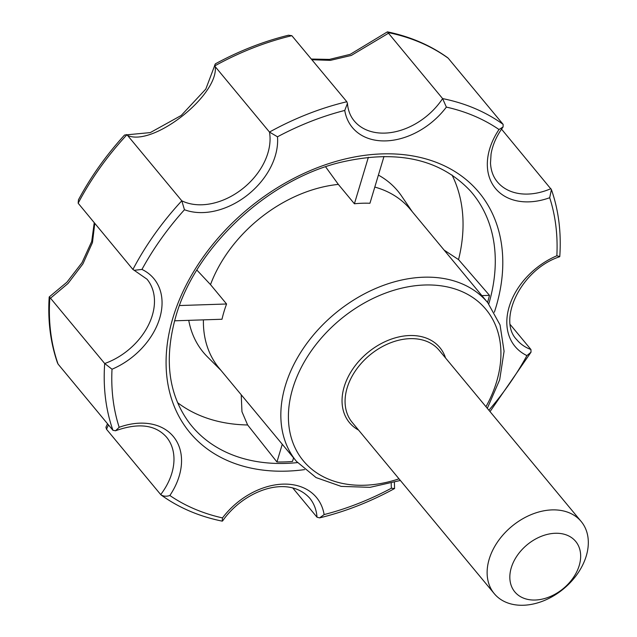 <?xml version="1.0" encoding="UTF-8"?>
<svg xmlns="http://www.w3.org/2000/svg" width="637" height="637" viewBox="0 0 637 637"><rect width="100%" height="100%" fill="white"/><g stroke="black" fill="none" stroke-linecap="round" stroke-linejoin="round"><path stroke-width="0.96" d="M174.578 320.809L222.002 319.248A124.271 89.244 -39.7 0 1 224.009 311.636A124.271 89.244 -39.7 0 1 226.581 303.992L210.505 284.62A124.271 89.244 -39.7 0 1 338.343 184.396L354.411 203.776A124.271 89.244 -39.7 0 1 369.946 203.267L384 156.431M400.362 480.465L370.009 487.337L341.201 486.389L316.048 477.575L296.516 461.435L219.08 368.082A124.271 89.244 -39.7 0 1 203.418 319.862M374.803 187.071A124.271 89.244 -39.7 0 1 410.371 209.406L487.807 302.758L500.053 324.934L504.074 351.282L499.679 379.771L487.313 408.333M354.411 203.776L368.361 157.283M325.579 166.783L338.343 184.396M210.505 284.62L196.865 270.064M241.224 394.781L241.956 411.709L247.626 424.967L276.944 461.984L282.263 444.26M293.561 457.876L292.479 461.475A182.23 130.864 -39.7 0 1 276.944 461.984M481.875 295.608L489.487 295.353A182.23 130.864 -39.7 0 1 487.552 302.448M489.487 295.353L458.544 259.601L444.148 250.126M179.483 305.545L226.581 303.992M94.762 223.46L92.469 242.562L82.929 263.869L68.008 283.489L50.506 298.196L104.699 363.52L112.016 369.229A248.534 178.479 -39.7 0 0 119.183 427.292A64.958 46.652 -39.7 0 1 174.466 437.93A64.958 46.652 -39.7 0 1 169.864 495.498C166.233 496.693 163.176 496.382 160.707 494.583L161.249 495.084C178.83 507.737 199.15 516.424 222.194 521.138L222.504 517.921A248.534 178.479 -39.7 0 1 169.864 495.498M50.506 298.196L49.853 297.567A254.187 182.54 140.3 0 0 58.071 364.077L112.94 430.301L115.536 430.763L119.183 427.292M58.071 364.077L57.489 362.931C50.434 342.547 47.671 320.562 49.2 296.977L49.853 297.567M108.465 424.903L106.514 429.258L105.941 427.212L107.51 423.748M215.282 66.734L269.475 132.066A254.187 182.54 -39.7 0 1 346.839 101.745L291.85 35.688A254.187 182.54 140.3 0 0 214.788 65.882L215.282 66.734C218.38 95.51 153.007 146.9 127.599 135.474L126.843 134.829A254.187 182.54 140.3 0 0 78.16 203.219L132.918 269.459L134.2 270.311L141.955 269.427A64.958 46.652 -39.7 0 1 159.688 318.253A64.958 46.652 -39.7 0 1 112.016 369.229M292.717 487.918L317.019 517.22L319.623 517.865L324.122 514.577A64.958 46.652 -39.7 0 0 282.947 484.136A64.958 46.652 -39.7 0 0 222.504 517.921M127.599 135.474L181.792 200.798L184.459 209.732A248.534 178.479 -39.7 0 0 141.955 269.427M394.391 482.408L394.582 488.539L391.389 488.221A248.534 178.479 -39.7 0 1 324.122 514.577M132.918 269.459A254.187 182.54 -39.7 0 1 181.792 200.798A59.313 42.591 -39.7 0 0 242.347 188.934A59.313 42.591 -39.7 0 0 269.475 132.066L277.485 136.796A64.958 46.652 -39.7 0 1 247.283 195.217A64.958 46.652 -39.7 0 1 184.459 209.732M346.839 101.745L347.444 103.433L344.752 110.44A248.534 178.479 -39.7 0 0 277.485 136.796M510.341 324.687L530.939 349.514L531.011 352.205L526.91 355.589A248.534 178.479 -39.7 0 1 488.882 410.22M347.444 103.433C348.049 110.384 350.31 116.205 354.212 120.903A59.313 42.591 -39.7 0 0 442.611 98.6A254.187 182.54 -39.7 0 1 503.142 124.382L448.209 58.206A254.187 182.54 140.3 0 0 387.917 32.527L442.611 98.6L446.37 107.096A64.958 46.652 -39.7 0 1 385.926 140.888A64.958 46.652 -39.7 0 1 344.752 110.44M501.526 129.136L551.411 189.587C558.625 210.258 561.412 232.585 559.78 256.552L556.857 255.787A64.958 46.652 -39.7 0 0 509.186 306.763A64.958 46.652 -39.7 0 0 526.91 355.589M503.142 124.382L503.079 126.954L499.002 129.518A248.534 178.479 -39.7 0 0 446.37 107.096M551.411 189.587L549.691 197.725A248.534 178.479 -39.7 0 1 556.857 255.787M388.419 33.275L351.329 55.435L330.42 60.356L312.003 59.751M448.209 58.206L447.524 57.609C430.15 45.155 410.117 36.572 387.415 31.85L350.207 54.336L329.44 59.4L311.421 59.05M387.917 32.527L387.415 31.85M291.85 35.688L288.513 35.218C263.67 41.333 239.281 50.872 215.346 63.843L205.799 89.092L181.242 115.448L150.276 132.6L124.541 135.036C106.092 155.293 90.725 176.895 78.455 199.827L78.16 203.219M214.788 65.882L214.637 65.046M106.514 429.258L160.707 494.583A59.313 42.591 -39.7 0 0 166.496 437.101C155.412 424.704 138.428 422.586 115.536 430.763M489.184 559.167A56.486 40.561 -39.7 0 1 531.393 514.529A56.486 40.561 -39.7 0 1 581.199 521.512A56.486 40.561 -39.7 0 1 563.618 588.795A56.486 40.561 -39.7 0 1 494.248 593.636A56.486 40.561 -39.7 0 1 489.184 559.167M511.272 567.766A39.542 28.394 -39.7 0 1 570.911 537.19A39.542 28.394 -39.7 0 1 553.569 594.99A39.542 28.394 -39.7 0 1 511.272 567.766M126.843 134.829L126.285 134.582M399.017 478.833A118.617 85.183 -39.7 0 1 292.733 388.474A118.617 85.183 -39.7 0 1 437.213 285.376A118.617 85.183 -39.7 0 1 485.967 406.709M358.591 430.102A58.747 42.185 -39.7 0 1 344.187 386.778A58.747 42.185 -39.7 0 1 395.394 337.817A58.747 42.185 -39.7 0 1 445.542 357.978M296.516 461.435A124.271 89.244 -39.7 0 1 285.368 385.608A124.271 89.244 -39.7 0 1 378.243 287.391A124.271 89.244 -39.7 0 1 487.807 302.758M247.626 424.967A180.773 129.821 -39.7 0 1 177.556 402.648M220.983 370.384L207.447 356.847A126.333 90.725 -39.7 0 1 188.743 320.347M488.762 303.945A182.286 130.904 140.3 0 0 470.369 190.933C439.817 158.565 396.126 149.138 339.274 162.642C266.473 180.765 195.121 247.992 175.836 316.414C163.749 359.34 168.415 395.083 189.842 423.637A182.286 130.904 140.3 0 0 297.503 462.597M452.007 174.984A180.773 129.821 -39.7 0 1 458.544 259.601M112.94 430.301A254.187 182.54 -39.7 0 1 104.699 363.52A59.313 42.591 -39.7 0 0 147.004 279.197L134.2 270.311M222.568 520.986C243.414 490.84 287.613 474.016 309.638 498.062A59.313 42.591 -39.7 0 1 317.019 517.22M391.389 488.221A64.958 46.652 -39.7 0 1 391.253 483.316M530.939 349.514A59.313 42.591 -39.7 0 1 516.846 339.768C497.178 320.499 520.692 269.491 559.628 256.743M549.691 197.725A64.958 46.652 -39.7 0 1 494.408 187.095A64.958 46.652 -39.7 0 1 499.002 129.518M550.909 188.671A59.313 42.591 -39.7 0 1 497.354 181.871C493.189 176.863 490.904 170.605 490.498 163.08L491.055 154.082C492.576 144.925 496.581 135.888 503.079 126.954M304.582 469.62A187.931 134.956 -39.7 0 1 172.938 317.815A187.931 134.956 -39.7 0 1 384.557 153.835A187.931 134.956 -39.7 0 1 494.36 312.202M494.248 593.636L352.197 422.395A56.486 40.561 -39.7 0 1 347.133 387.925A56.486 40.561 -39.7 0 1 389.342 343.287A56.486 40.561 -39.7 0 1 439.148 350.27L581.199 521.512M378.394 175.095A126.333 90.725 -39.7 0 1 401.477 195.901L412.274 211.707M394.582 488.539C370.073 501.908 345.087 511.686 319.623 517.865M531.011 352.205L490.028 411.606M94.228 222.815L91.712 241.447L82.022 262.643L66.925 282.207L49.216 296.953"/></g></svg>
